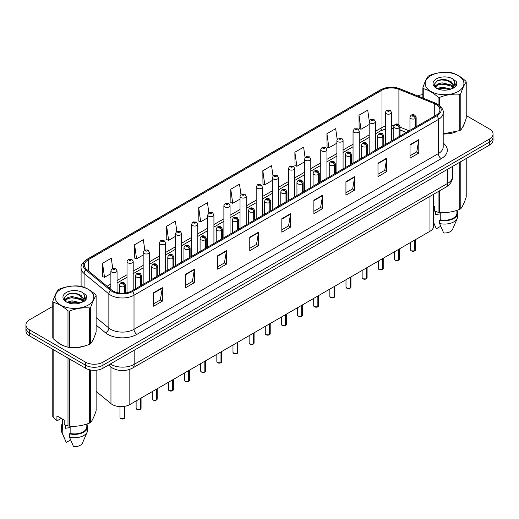<?xml version="1.0" encoding="UTF-8"?>
<svg xmlns="http://www.w3.org/2000/svg" width="519" height="519" viewBox="0 0 519 519"><rect width="100%" height="100%" fill="white"/><g stroke="black" fill="none" stroke-linecap="round" stroke-linejoin="round"><path stroke-width="0.78" d="M406.163 132.488L399.993 129.997M433.599 194.275L433.599 226.219A12.365 7.136 180 0 1 429.972 231.266L129.821 404.561A12.365 7.136 180 0 1 110.956 403.607L96.125 391.378M57.525 342.164A19.78 11.418 0 0 0 60.464 344.324A19.78 11.418 0 0 0 65.738 346.504A19.78 11.418 0 0 1 60.464 344.324A19.78 11.418 0 0 1 57.525 342.164M436.038 104.468A13.189 7.616 180 0 1 439.904 109.853A13.189 7.616 180 0 1 436.038 115.237L131.683 290.958A13.189 7.616 180 0 1 111.553 289.939L86.783 269.517A13.189 7.616 180 0 1 84.402 265.151A13.189 7.616 180 0 1 88.262 259.766L382.01 90.17A13.189 7.616 180 0 1 398.903 89.313L434.28 103.618A13.189 7.616 180 0 1 436.038 104.468M436.946 103.949A14.467 8.349 0 0 0 435.013 103.015L399.636 88.71A14.467 8.349 0 0 0 381.108 89.644L87.361 259.241A14.467 8.349 0 0 0 85.739 269.938L110.508 290.368A14.467 8.349 0 0 0 132.592 291.477L436.946 115.763A14.467 8.349 0 0 0 436.946 103.949M52.776 306.366L29.57 319.762A12.365 7.136 0 0 0 25.95 324.81L25.95 330.869A12.365 7.136 0 0 0 29.57 335.916L85.525 368.218L85.525 365.188A12.365 7.136 0 0 0 103.009 365.188L489.43 142.089A12.365 7.136 0 0 0 493.05 137.042A12.365 7.136 0 0 1 489.43 142.089L103.009 365.188A12.365 7.136 0 0 1 85.525 365.188L29.57 332.887L85.525 365.188L85.525 362.158A12.365 7.136 0 0 0 103.009 362.158L489.43 139.066A12.365 7.136 0 0 0 493.05 134.019A12.365 7.136 0 0 0 489.43 128.972L466.224 115.568M25.95 327.839A12.365 7.136 0 0 0 29.57 332.887A12.365 7.136 0 0 1 25.95 327.839M153.598 292.742L153.598 306.204L162.343 301.156L162.343 287.695L153.598 292.742M153.598 303.816L160.332 299.924L162.304 288.142A3.296 1.901 -120 0 0 162.343 287.695M160.274 299.963L162.343 301.156M185.653 274.233L185.653 287.695L194.398 282.647L194.398 269.186L185.653 274.233M185.653 285.307L192.387 281.421L194.359 269.633A3.296 1.901 -120 0 0 194.398 269.186M192.328 281.454L194.398 282.647M217.708 255.724L217.708 269.186L226.453 264.139L226.453 250.677L217.708 255.724M217.708 266.798L224.442 262.912L226.42 251.125A3.296 1.901 -120 0 0 226.453 250.677M224.383 262.945L226.453 264.139M249.769 237.222L249.769 250.677L258.507 245.63L258.507 232.175L249.769 237.222M249.769 248.29L256.503 244.404L258.475 232.622A3.296 1.901 -120 0 0 258.507 232.175M256.438 244.436L258.507 245.63M410.049 144.684L410.049 158.146L418.788 153.099L418.788 139.637L410.049 144.684M410.049 155.752L416.783 151.866L418.755 140.085A3.296 1.901 -120 0 0 418.788 139.637M416.718 151.898L418.788 153.099M377.988 163.193L377.988 176.648L386.733 171.601L386.733 158.146L377.988 163.193M377.988 174.261L384.722 170.375L386.7 158.587A3.296 1.901 -120 0 0 386.733 158.146M384.663 170.407L386.733 171.601M345.933 181.695L345.933 195.157L354.678 190.11L354.678 176.648L345.933 181.695M345.933 192.77L352.667 188.884L354.639 177.096A3.296 1.901 -120 0 0 354.678 176.648M352.609 188.916L354.678 190.11M313.878 200.204L313.878 213.666L322.623 208.619L322.623 195.157L313.878 200.204M313.878 211.278L320.612 207.392L322.584 195.605A3.296 1.901 -120 0 0 322.623 195.157M320.554 207.425L322.623 208.619M281.823 218.713L281.823 232.175L290.562 227.127L290.562 213.666L281.823 218.713M281.823 229.787L288.558 225.895L290.53 214.113A3.296 1.901 -120 0 0 290.562 213.666M288.499 225.934L290.562 227.127M443.2 133.967A19.78 11.418 0 0 0 455.825 131.962A19.78 11.418 0 0 1 443.2 133.967M462.507 127.369A19.78 11.418 0 0 0 464.226 123.743A19.78 11.418 0 0 1 462.507 127.369M71.071 347.503A19.78 11.418 0 0 0 85.726 345.635A19.78 11.418 0 0 1 71.071 347.503M92.401 341.048A19.78 11.418 0 0 0 94.127 337.421A19.78 11.418 0 0 1 92.401 341.048M422.875 94.653A12.365 7.136 0 0 0 417.574 95.892M75.274 293.378L74.937 293.572M64.388 299.658L66.095 298.672M25.95 324.81A12.365 7.136 0 0 0 29.57 329.857L85.525 362.158M176.823 231.364L175.396 221.204L166.657 226.252L166.794 239.629M144.769 249.879L143.341 239.707L134.596 244.754L134.739 258.138M112.72 268.427L111.287 258.215L102.541 263.263L102.684 276.64M273.007 175.96L271.567 165.678L262.822 170.725L262.964 184.109M305.081 157.581L303.621 147.175L294.876 152.223L295.019 165.6M337.162 139.274L335.676 128.667L326.931 133.714L327.074 147.091M369.269 121.109L367.731 110.158L358.992 115.205L359.129 128.582M208.878 212.861L207.451 202.695L198.712 207.743L198.848 221.12M240.939 194.391L239.506 184.187L230.767 189.234L230.91 202.611M230.767 189.234L232.739 203.299L240.031 199.088M232.739 203.299L230.767 202.559M262.822 170.725L264.794 184.79L272.319 180.45M264.794 184.79L262.822 184.057M294.876 152.223L296.849 166.281L304.608 161.805M296.849 166.281L294.876 165.548M326.931 133.714L328.91 147.779L336.896 143.166M328.91 147.779L326.931 147.039M358.992 115.205L360.964 129.27L369.191 124.521M360.964 129.27L358.992 128.53M198.712 207.743L200.684 221.808L207.743 217.733M200.684 221.808L198.712 221.068M166.657 226.252L168.63 240.316L175.454 236.372M168.63 240.316L166.657 239.577M134.596 244.754L136.575 258.819L143.166 255.017M136.575 258.819L134.596 258.086M102.541 263.263L104.514 277.328L110.878 273.656M104.514 277.328L102.541 276.588M85.525 368.218A12.365 7.136 0 0 0 103.009 368.218L489.43 145.119A12.365 7.136 0 0 0 493.05 140.072L493.05 134.019M414.7 250.911L411.314 250.872L410.574 249.821A2.472 1.427 0 0 0 411.301 250.833A2.472 1.427 0 0 0 414.72 250.878L414.662 250.911A2.387 1.382 180 0 1 411.359 250.865M414.72 250.774L414.869 239.986M415.33 127.2L415.33 118.514A2.063 1.239 -122.2 0 0 413.805 116.029A1.032 0.597 0 0 0 413.779 115.205A1.032 0.597 0 0 0 412.32 115.205A1.032 0.597 0 0 0 412.32 116.048A1.032 0.597 0 0 0 413.747 116.061L412.637 115.627L413.338 115.458L413.805 116.029M413.747 116.061A2.063 1.135 62.1 0 1 415.135 118.624A3.088 1.784 180 0 1 410.86 118.572A3.088 1.784 180 0 1 409.958 117.307C410.75 114.77 412.365 114.037 414.804 115.101L416.141 117.307A3.088 1.784 180 0 1 415.33 118.514M415.135 127.311L415.135 118.624M414.72 250.878L414.72 240.076M391.514 140.947L391.514 112.415A3.088 1.784 180 0 1 389.607 114.063A3.088 1.784 180 0 1 386.24 113.674A3.088 1.784 180 0 1 385.332 112.415L386.564 110.268A2.063 1.239 57.8 0 1 387.661 110.326A1.032 0.597 0 0 0 387.693 111.15A1.032 0.597 0 0 0 389.153 111.15A1.032 0.597 0 0 0 389.153 110.307A1.032 0.597 0 0 0 387.725 110.294L388.147 110.553M387.725 110.294A2.063 1.135 -117.9 0 0 386.765 110.151A2.063 1.135 -117.9 0 0 386.674 110.21M388.121 110.891L387.661 110.326M388.134 110.897L388.121 110.566M398.56 260.233L395.173 260.194L394.434 259.143A2.472 1.427 0 0 0 395.154 260.155A2.472 1.427 0 0 0 398.573 260.194L398.521 260.227A2.387 1.382 180 0 1 395.212 260.188M398.573 260.097L398.728 249.308M399.182 136.516L399.182 127.836A2.063 1.239 -122.2 0 0 397.664 125.351A1.032 0.597 0 0 0 397.632 124.528A1.032 0.597 0 0 0 396.172 124.528A1.032 0.597 0 0 0 396.172 125.364A1.032 0.597 0 0 0 397.599 125.384L396.49 124.949L397.197 124.781L397.664 125.351M397.599 125.384A2.063 1.135 62.1 0 1 398.994 127.946A3.088 1.784 180 0 1 394.719 127.888A3.088 1.784 180 0 1 393.811 126.63C394.602 124.093 396.218 123.36 398.663 124.424L399.993 126.63A3.088 1.784 180 0 1 399.182 127.836M398.994 136.627L398.994 127.946M398.573 260.194L398.573 249.399M382.412 269.556L379.026 269.51L378.286 268.466A2.472 1.427 0 0 0 379.013 269.471A2.472 1.427 0 0 0 382.432 269.517L382.373 269.549A2.387 1.382 180 0 1 379.071 269.51M382.432 269.413L382.581 258.631M383.035 145.839L383.035 137.159A2.063 1.239 -122.2 0 0 381.517 134.668A1.032 0.597 0 0 0 381.484 133.85A1.032 0.597 0 0 0 380.031 133.85A1.032 0.597 0 0 0 380.031 134.687A1.032 0.597 0 0 0 381.452 134.706L380.349 134.265L381.05 134.097L381.517 134.668M381.452 134.706A2.063 1.135 62.1 0 1 382.847 137.269A3.088 1.784 180 0 1 378.572 137.211A3.088 1.784 180 0 1 377.67 135.952C378.455 133.415 380.077 132.682 382.516 133.746L383.852 135.952A3.088 1.784 180 0 1 383.035 137.159M382.847 145.949L382.847 137.269M382.432 269.517L382.432 258.715M366.265 278.878L362.885 278.833L362.139 277.788A2.472 1.427 0 0 0 362.865 278.794A2.472 1.427 0 0 0 366.284 278.839L366.232 278.872A2.387 1.382 180 0 1 362.924 278.826M366.284 278.735L366.44 267.953M366.894 155.162L366.894 146.475A2.063 1.239 -122.2 0 0 365.376 143.99A1.032 0.597 0 0 0 365.344 143.166A1.032 0.597 0 0 0 363.884 143.166A1.032 0.597 0 0 0 363.884 144.01A1.032 0.597 0 0 0 365.311 144.029L364.202 143.588L364.909 143.419L365.376 143.99M365.311 144.029A2.063 1.135 62.1 0 1 366.699 146.585A3.088 1.784 180 0 1 362.431 146.533A3.088 1.784 180 0 1 361.522 145.268C362.314 142.738 363.929 141.998 366.375 143.069L367.705 145.268A3.088 1.784 180 0 1 366.894 146.475M366.699 155.272L366.699 146.585M366.284 278.839L366.284 268.038M350.124 288.194L346.737 288.155L345.998 287.104A2.472 1.427 0 0 0 346.724 288.116A2.472 1.427 0 0 0 350.143 288.162L350.085 288.194A2.387 1.382 180 0 1 346.783 288.149M350.143 288.058L350.293 277.269M350.747 164.484L350.747 155.797A2.063 1.239 -122.2 0 0 349.229 153.313A1.032 0.597 0 0 0 349.196 152.489A1.032 0.597 0 0 0 347.743 152.489A1.032 0.597 0 0 0 347.743 153.332A1.032 0.597 0 0 0 349.164 153.352L348.061 152.91L348.762 152.742L349.229 153.313M349.164 153.352A2.063 1.135 62.1 0 1 350.559 155.908A3.088 1.784 180 0 1 346.283 155.856A3.088 1.784 180 0 1 345.382 154.591C346.167 152.054 347.788 151.321 350.228 152.385L351.558 154.591A3.088 1.784 180 0 1 350.747 155.797M350.559 164.594L350.559 155.908M350.143 288.162L350.143 277.36M375.367 150.27L375.367 121.731A3.088 1.784 180 0 1 373.459 123.379A3.088 1.784 180 0 1 370.092 122.997A3.088 1.784 180 0 1 369.191 121.731L370.423 119.591A2.063 1.239 57.8 0 1 371.52 119.649A1.032 0.597 0 0 0 371.552 120.473A1.032 0.597 0 0 0 373.005 120.473A1.032 0.597 0 0 0 373.005 119.63A1.032 0.597 0 0 0 371.585 119.61L372 119.876M371.585 119.61A2.063 1.135 -117.9 0 0 370.618 119.474A2.063 1.135 -117.9 0 0 370.527 119.532M371.974 120.213L371.52 119.649M371.987 120.22L371.974 119.889M359.226 159.586L359.226 131.054A3.088 1.784 180 0 1 357.319 132.702A3.088 1.784 180 0 1 353.952 132.319A3.088 1.784 180 0 1 353.043 131.054L354.276 128.907A2.063 1.239 57.8 0 1 355.372 128.972A1.032 0.597 0 0 0 355.405 129.795A1.032 0.597 0 0 0 356.864 129.795A1.032 0.597 0 0 0 356.864 128.952A1.032 0.597 0 0 0 355.437 128.933L356.547 129.374L355.846 129.542L355.372 128.972M355.859 129.549L355.859 129.199M355.437 128.933A2.063 1.135 -117.9 0 0 354.477 128.796A2.063 1.135 -117.9 0 0 354.386 128.855M343.078 168.909L343.078 140.377A3.088 1.784 180 0 1 341.171 142.024A3.088 1.784 180 0 1 337.804 141.635A3.088 1.784 180 0 1 336.896 140.377L338.129 138.229A2.063 1.239 57.8 0 1 339.231 138.294A1.032 0.597 0 0 0 339.264 139.111A1.032 0.597 0 0 0 340.717 139.111A1.032 0.597 0 0 0 340.717 138.275A1.032 0.597 0 0 0 339.296 138.255L340.399 138.69L339.698 138.858L339.231 138.294M339.711 138.871L339.711 138.515M339.296 138.255A2.063 1.135 -117.9 0 0 338.33 138.112A2.063 1.135 -117.9 0 0 338.239 138.171M339.698 138.858L339.686 138.534M430.854 75.631A19.372 11.184 -0 0 0 430.854 91.448A19.372 11.184 -0 0 0 458.245 91.448A19.372 11.184 -0 0 0 458.245 75.631A19.372 11.184 -0 0 0 430.854 75.631M443.2 133.876L459.763 130.593A22.252 12.852 -0 0 0 460.288 130.301A22.252 12.852 -0 0 0 460.794 129.997C462.598 127.745 464.408 123.846 466.224 118.3L466.224 81.983A22.252 12.852 -0 0 0 465.848 81.172C460.891 76.676 455.942 73.821 451.011 72.608A22.252 12.852 -0 0 0 449.603 72.388C442.817 71.81 436.064 72.855 429.336 75.521A22.252 12.852 -0 0 0 428.811 75.813A22.252 12.852 -0 0 0 428.305 76.118C426.488 78.408 424.678 82.307 422.875 87.815A22.252 12.852 -0 0 0 423.251 88.632L423.251 98.188M438.088 104.481L438.088 97.196C433.131 92.706 428.188 89.852 423.251 88.632M438.088 97.196A22.252 12.852 -0 0 0 439.496 97.416L439.496 105.5M459.763 130.593L459.763 94.276C453.035 93.692 446.282 94.737 439.496 97.416M459.763 94.276A22.252 12.852 -0 0 0 460.288 93.984A22.252 12.852 -0 0 0 460.794 93.686L460.794 129.997M450.959 89.08L442.11 87.121L437.089 88.606M449.726 89.482L442.11 88.191L438.218 89.093M453.379 87.211L451.212 84.967L442.11 82.845L437.887 83.903L435.447 85.985L435.13 87.114M453.035 87.743L451.212 86.037L442.11 83.916L437.887 84.967L435.324 87.322M452.205 88.665L453.651 86.66L453.969 85.252L446.904 79.984C443.382 79.264 440.248 79.517 437.498 80.73L434.182 84.344L436.408 88.217A11.515 6.65 -0 0 0 450.803 89.125L455.293 86.945L456.804 83.54L456.285 81.509L452.516 78.739A11.515 6.65 -0 0 0 436.408 78.843A11.515 6.65 -0 0 0 436.408 88.243M453.476 88.107L453.969 86.096M453.943 85.674L451.212 81.762L447.151 80.03M452.516 78.739C454.91 81.178 455.293 83.819 453.651 86.654M422.875 98.039L422.875 87.815M466.224 81.983C464.421 84.24 462.611 88.139 460.794 93.686M448.883 89.125L441.377 88.483L438.393 89.021M454.365 87.607L453.833 87.186M453.515 86.952L452.983 86.602M448.883 84.85L441.377 84.208L438.393 84.753M435.506 85.875L434.63 86.42M456.233 85.674L454.657 83.598M448.909 80.581L441.377 79.932L437.361 80.795M456.804 83.643L456.285 81.509M454.702 87.38L453.93 86.718M453.697 86.55L451.854 85.447M436.232 84.98L434.429 86.031M456.363 85.421L454.65 83.059M60.755 289.31A19.372 11.184 -0 0 0 60.755 305.127A19.372 11.184 -0 0 0 88.146 305.127A19.372 11.184 -0 0 0 88.146 289.31A19.372 11.184 -0 0 0 60.755 289.31M58.712 289.492A22.252 12.852 -0 0 0 58.206 289.797C56.389 292.08 54.579 295.979 52.776 301.494A22.252 12.852 -0 0 0 53.152 302.305L53.152 338.622C58.089 343.098 63.033 345.952 67.989 347.185A22.252 12.852 -0 0 0 69.397 347.406C76.124 347.99 82.878 346.945 89.664 344.272A22.252 12.852 -0 0 0 90.189 343.974A22.252 12.852 -0 0 0 90.695 343.675C92.499 341.418 94.309 337.519 96.125 331.972L96.125 295.661A22.252 12.852 -0 0 0 95.749 294.844C90.786 290.355 85.843 287.5 80.912 286.28A22.252 12.852 -0 0 0 79.504 286.066C72.718 285.482 65.965 286.527 59.237 289.2A22.252 12.852 -0 0 0 58.712 289.492M67.989 347.185L67.989 310.875C63.033 306.379 58.089 303.524 53.152 302.305M67.989 310.875A22.252 12.852 -0 0 0 69.397 311.089L69.397 347.406M89.664 344.272L89.664 307.955C82.936 307.365 76.183 308.409 69.397 311.089M89.664 307.955A22.252 12.852 -0 0 0 90.189 307.663A22.252 12.852 -0 0 0 90.695 307.358L90.695 343.675M52.776 301.494L52.776 337.811A22.252 12.852 -0 0 0 53.152 338.622M80.86 302.752L72.011 300.799L66.99 302.279M79.628 303.154L72.011 301.863L68.119 302.772M83.28 300.884L81.113 298.646L72.011 296.524L67.788 297.575L65.349 299.658L65.031 300.793M82.936 301.416L81.113 299.71L72.011 297.595L67.788 298.646L65.225 301.001M82.106 302.343L83.553 300.339L83.87 298.925L76.806 293.657C73.283 292.943 70.143 293.19 67.399 294.403L64.084 298.023L66.309 301.896M83.371 301.779L83.87 299.774M83.844 299.346L81.113 295.441L77.052 293.709M66.309 292.515A11.515 6.65 -0 0 0 66.309 301.915A11.515 6.65 -0 0 0 80.705 302.798L85.194 300.624L86.705 297.218L86.186 295.188L82.411 292.418A11.515 6.65 -0 0 0 66.309 292.515M82.411 292.418C84.811 294.85 85.194 297.491 83.553 300.332M96.125 295.661C94.322 297.912 92.512 301.811 90.695 307.358M78.778 302.798L71.278 302.155L68.294 302.7M84.26 301.279L83.734 300.858M83.416 300.631L82.884 300.28M78.778 298.522L71.278 297.88L68.294 298.425M65.407 299.554L64.525 300.099M86.135 299.346L84.552 297.27M78.81 294.26L71.278 293.611L67.262 294.468M86.705 297.322L86.186 295.188M84.603 301.059L83.831 300.397M83.598 300.222L81.755 299.119M86.264 299.093L84.552 296.738M435.889 211.59A9.316 5.378 0 0 0 435.422 212.505M435.422 211.421L435.422 214.639L440.248 213.854M433.599 205.972L434.312 206.387L434.312 210.999L438.088 212.252A22.252 12.852 0 0 0 439.496 212.472C446.223 213.056 452.977 212.012 459.763 209.332A22.252 12.852 0 0 0 460.794 208.742C462.598 206.484 464.408 202.585 466.224 197.038L466.224 158.516M440.248 212.524L440.248 219.784A12.365 7.136 0 0 0 456.915 213.095L456.915 210.357M440.248 219.784L439.606 220.153A13.189 7.616 0 0 0 457.739 213.095A13.189 7.616 0 0 0 456.915 210.442M439.606 220.153L439.606 223.52A13.189 7.616 0 0 0 457.343 218.304A13.189 7.616 0 0 0 457.739 216.462L457.739 213.095M439.606 223.52L443.641 232.966A8.246 4.762 0 0 0 452.549 229.392L457.343 218.304M459.763 209.332L459.763 162.246M460.794 161.656L460.794 208.742M439.496 190.869L439.496 212.472M438.088 212.252L438.088 191.68M440.709 226.252L436.356 228.762L433.599 222.476M65.79 425.262A9.316 5.378 0 0 0 65.316 426.183M65.316 425.1L65.316 428.311L70.143 427.526M61.3 418.379L57.603 420.513L56.928 420.468L56.928 415.855L64.213 420.059L64.213 424.672L67.989 425.93A22.252 12.852 0 0 0 69.397 426.144C76.124 426.735 82.878 425.69 89.664 423.011A22.252 12.852 0 0 0 90.695 422.414C92.499 420.163 94.309 416.257 96.125 410.717L96.125 370.229M70.143 426.196L70.143 433.462A12.365 7.136 0 0 0 86.816 426.767L86.816 424.029M70.143 433.462L69.507 433.832A13.189 7.616 0 0 0 87.64 426.767A13.189 7.616 0 0 0 86.816 424.12M69.507 433.832L69.507 437.193A13.189 7.616 0 0 0 87.244 431.983A13.189 7.616 0 0 0 87.64 430.134L87.64 426.767M69.507 437.193L73.542 446.645A8.246 4.762 0 0 0 82.443 443.064L87.244 431.983M89.664 423.011L89.664 369.794M90.695 370.002L90.695 422.414M69.397 358.908L69.397 426.144M67.989 425.93L67.989 358.097M53.152 349.527L53.152 417.36L56.928 420.468M53.152 417.36A22.252 12.852 0 0 1 52.776 416.549L52.776 349.313M62.085 418.833L62.085 426.767A12.365 7.136 0 0 0 62.857 429.252L62.857 419.281M62.085 424.12A13.189 7.616 0 0 0 61.261 426.767A13.189 7.616 0 0 0 62.222 429.622L62.857 429.252M61.261 426.767L61.261 430.134A13.189 7.616 0 0 0 61.657 431.983A13.189 7.616 0 0 0 62.222 432.989L62.222 429.622M70.603 439.924L66.257 442.435L62.222 432.989M333.976 297.517L330.597 297.478L329.85 296.427A2.472 1.427 0 0 0 330.577 297.439A2.472 1.427 0 0 0 333.996 297.478L333.938 297.51A2.387 1.382 180 0 1 330.635 297.471M333.996 297.381L334.152 286.592M334.606 173.8L334.606 165.12A2.063 1.239 -122.2 0 0 333.088 162.635A1.032 0.597 0 0 0 333.055 161.811A1.032 0.597 0 0 0 331.596 161.811A1.032 0.597 0 0 0 331.596 162.655A1.032 0.597 0 0 0 333.023 162.668L331.913 162.233L332.614 162.064L333.088 162.635M333.023 162.668A2.063 1.135 62.1 0 1 334.411 165.23A3.088 1.784 180 0 1 330.142 165.178A3.088 1.784 180 0 1 329.234 163.913C330.026 161.377 331.641 160.643 334.087 161.707L335.417 163.913A3.088 1.784 180 0 1 334.606 165.12M334.411 173.91L334.411 165.23M333.996 297.478L333.996 286.683M317.836 306.839L314.449 306.794L313.71 305.749A2.472 1.427 0 0 0 314.43 306.761A2.472 1.427 0 0 0 317.849 306.8L317.797 306.833A2.387 1.382 180 0 1 314.488 306.794M317.849 306.703L318.004 295.914M318.458 183.123L318.458 174.442A2.063 1.239 -122.2 0 0 316.94 171.951A1.032 0.597 0 0 0 316.908 171.134A1.032 0.597 0 0 0 315.455 171.134A1.032 0.597 0 0 0 315.455 171.971A1.032 0.597 0 0 0 316.875 171.99L315.766 171.549L316.473 171.38L316.94 171.951M316.875 171.99A2.063 1.135 62.1 0 1 318.27 174.553A3.088 1.784 180 0 1 313.995 174.494A3.088 1.784 180 0 1 313.087 173.236C313.878 170.699 315.494 169.966 317.939 171.03L319.269 173.236A3.088 1.784 180 0 1 318.458 174.442M318.27 183.233L318.27 174.553M317.849 306.8L317.849 295.999M301.688 316.162L298.302 316.116L297.562 315.072A2.472 1.427 0 0 0 298.289 316.077A2.472 1.427 0 0 0 301.708 316.123L301.649 316.155A2.387 1.382 180 0 1 298.347 316.11M301.708 316.019L301.857 305.237M302.317 192.445L302.317 183.758A2.063 1.239 -122.2 0 0 300.793 181.274A1.032 0.597 0 0 0 300.767 180.45A1.032 0.597 0 0 0 299.307 180.45A1.032 0.597 0 0 0 299.307 181.293A1.032 0.597 0 0 0 300.735 181.313L299.625 180.872L300.326 180.703L300.793 181.274M300.735 181.313A2.063 1.135 62.1 0 1 302.123 183.869A3.088 1.784 180 0 1 297.848 183.817A3.088 1.784 180 0 1 296.946 182.558C297.737 180.022 299.353 179.282 301.792 180.353L303.128 182.558A3.088 1.784 180 0 1 302.317 183.758M302.123 192.555L302.123 183.869M301.708 316.123L301.708 305.321M326.938 178.231L326.938 149.699A3.088 1.784 180 0 1 325.03 151.347A3.088 1.784 180 0 1 321.657 150.958A3.088 1.784 180 0 1 320.755 149.699L321.988 147.552A2.063 1.239 57.8 0 1 323.084 147.61A1.032 0.597 0 0 0 323.116 148.434A1.032 0.597 0 0 0 324.576 148.434A1.032 0.597 0 0 0 324.576 147.591A1.032 0.597 0 0 0 323.149 147.578L323.564 147.837M323.149 147.578A2.063 1.135 -117.9 0 0 322.182 147.435A2.063 1.135 -117.9 0 0 322.091 147.493M323.538 148.175L323.084 147.61M323.551 148.181L323.538 147.85M310.79 187.554L310.79 159.015A3.088 1.784 180 0 1 308.883 160.663A3.088 1.784 180 0 1 305.516 160.28A3.088 1.784 180 0 1 304.608 159.015L305.84 156.874A2.063 1.239 57.8 0 1 306.943 156.933A1.032 0.597 0 0 0 306.969 157.757A1.032 0.597 0 0 0 308.429 157.757A1.032 0.597 0 0 0 308.429 156.913A1.032 0.597 0 0 0 307.001 156.894L308.111 157.335L307.41 157.504L306.943 156.933M307.001 156.894A2.063 1.135 -117.9 0 0 306.041 156.757A2.063 1.135 -117.9 0 0 305.951 156.816M294.649 196.87L294.649 168.338A3.088 1.784 180 0 1 292.742 169.985A3.088 1.784 180 0 1 289.368 169.603A3.088 1.784 180 0 1 288.467 168.338L289.699 166.19A2.063 1.239 57.8 0 1 290.796 166.255A1.032 0.597 0 0 0 290.828 167.079A1.032 0.597 0 0 0 292.281 167.079A1.032 0.597 0 0 0 292.281 166.236A1.032 0.597 0 0 0 290.861 166.216L291.97 166.657L291.263 166.826L290.796 166.255M291.276 166.833L291.276 166.482M290.861 166.216A2.063 1.135 -117.9 0 0 289.894 166.08A2.063 1.135 -117.9 0 0 289.803 166.138M291.263 166.826L291.25 166.495M285.547 325.478L282.161 325.439L281.421 324.388A2.472 1.427 0 0 0 282.141 325.4A2.472 1.427 0 0 0 285.56 325.445L285.508 325.478A2.387 1.382 180 0 1 282.2 325.432M285.56 325.342L285.716 314.553M286.17 201.768L286.17 193.081A2.063 1.239 -122.2 0 0 284.652 190.596A1.032 0.597 0 0 0 284.62 189.772A1.032 0.597 0 0 0 283.16 189.772A1.032 0.597 0 0 0 283.16 190.616A1.032 0.597 0 0 0 284.587 190.635L283.478 190.194L284.185 190.025L284.652 190.596M284.587 190.635A2.063 1.135 62.1 0 1 285.982 193.191A3.088 1.784 180 0 1 281.707 193.139A3.088 1.784 180 0 1 280.798 191.874C281.59 189.338 283.205 188.605 285.651 189.669L286.981 191.874A3.088 1.784 180 0 1 286.17 193.081M285.982 201.878L285.982 193.191M285.56 325.445L285.56 314.644M269.4 334.8L266.013 334.761L265.274 333.711A2.472 1.427 0 0 0 266 334.723A2.472 1.427 0 0 0 269.419 334.761L269.361 334.794A2.387 1.382 180 0 1 266.059 334.755M269.419 334.664L269.569 323.875M270.029 211.084L270.029 202.404A2.063 1.239 -122.2 0 0 268.505 199.919A1.032 0.597 0 0 0 268.479 199.095A1.032 0.597 0 0 0 267.019 199.095A1.032 0.597 0 0 0 267.019 199.938A1.032 0.597 0 0 0 268.446 199.951L267.337 199.517L268.038 199.348L268.505 199.919M268.446 199.951A2.063 1.135 62.1 0 1 269.835 202.514A3.088 1.784 180 0 1 265.559 202.462A3.088 1.784 180 0 1 264.658 201.197C265.449 198.66 267.064 197.927 269.504 198.991L270.84 201.197A3.088 1.784 180 0 1 270.029 202.404M269.835 211.194L269.835 202.514M269.419 334.761L269.419 323.966M253.259 344.123L249.873 344.078L249.133 343.033A2.472 1.427 0 0 0 249.853 344.045A2.472 1.427 0 0 0 253.272 344.084L253.22 344.116A2.387 1.382 180 0 1 249.911 344.078M253.272 343.987L253.428 333.198M253.882 220.406L253.882 211.726A2.063 1.239 -122.2 0 0 252.364 209.235A1.032 0.597 0 0 0 252.331 208.417A1.032 0.597 0 0 0 250.872 208.417A1.032 0.597 0 0 0 250.872 209.254A1.032 0.597 0 0 0 252.299 209.274L251.19 208.833L251.897 208.67L252.364 209.235M252.299 209.274A2.063 1.135 62.1 0 1 253.694 211.836A3.088 1.784 180 0 1 249.418 211.778A3.088 1.784 180 0 1 248.51 210.519C249.302 207.983 250.917 207.25 253.363 208.314L254.693 210.519A3.088 1.784 180 0 1 253.882 211.726M253.694 220.517L253.694 211.836M253.272 344.084L253.272 333.282M237.112 353.445L233.725 353.4L232.986 352.356A2.472 1.427 0 0 0 233.712 353.361A2.472 1.427 0 0 0 237.131 353.407L237.073 353.439A2.387 1.382 180 0 1 233.771 353.394M237.131 353.303L237.28 342.521M237.734 229.729L237.734 221.042A2.063 1.239 -122.2 0 0 236.216 218.557A1.032 0.597 0 0 0 236.184 217.733A1.032 0.597 0 0 0 234.731 217.733A1.032 0.597 0 0 0 234.731 218.577A1.032 0.597 0 0 0 236.151 218.596L235.049 218.155L235.749 217.986L236.216 218.557M236.151 218.596A2.063 1.135 62.1 0 1 237.546 221.152A3.088 1.784 180 0 1 233.271 221.1A3.088 1.784 180 0 1 232.369 219.842C233.154 217.305 234.776 216.566 237.215 217.636L238.552 219.842A3.088 1.784 180 0 1 237.734 221.042M237.546 229.839L237.546 221.152M237.131 353.407L237.131 342.605M220.964 362.768L217.584 362.723L216.838 361.672A2.472 1.427 0 0 0 217.565 362.684A2.472 1.427 0 0 0 220.984 362.729L220.925 362.762A2.387 1.382 180 0 1 217.623 362.716M220.984 362.625L221.139 351.837M221.594 239.051L221.594 230.365A2.063 1.239 -122.2 0 0 220.075 227.88A1.032 0.597 0 0 0 220.043 227.056A1.032 0.597 0 0 0 218.583 227.056A1.032 0.597 0 0 0 218.583 227.899A1.032 0.597 0 0 0 220.011 227.919L218.901 227.478L219.602 227.309L220.075 227.88M220.011 227.919A2.063 1.135 62.1 0 1 221.399 230.475A3.088 1.784 180 0 1 217.13 230.423A3.088 1.784 180 0 1 216.222 229.158C217.013 226.621 218.629 225.888 221.075 226.952L222.404 229.158A3.088 1.784 180 0 1 221.594 230.365M221.399 239.162L221.399 230.475M220.984 362.729L220.984 351.927M278.502 206.192L278.502 177.66A3.088 1.784 180 0 1 276.595 179.308A3.088 1.784 180 0 1 273.228 178.919A3.088 1.784 180 0 1 272.319 177.66L273.552 175.513A2.063 1.239 57.8 0 1 274.655 175.578A1.032 0.597 0 0 0 274.681 176.395A1.032 0.597 0 0 0 276.14 176.395A1.032 0.597 0 0 0 276.14 175.558A1.032 0.597 0 0 0 274.713 175.539L275.823 175.98L275.122 176.142L274.655 175.578M275.135 176.155L275.135 175.798M274.713 175.539A2.063 1.135 -117.9 0 0 273.753 175.396A2.063 1.135 -117.9 0 0 273.662 175.461M262.361 215.515L262.361 186.983A3.088 1.784 180 0 1 260.447 188.631A3.088 1.784 180 0 1 257.08 188.241A3.088 1.784 180 0 1 256.178 186.983L257.411 184.835A2.063 1.239 57.8 0 1 258.507 184.894A1.032 0.597 0 0 0 258.54 185.718A1.032 0.597 0 0 0 259.993 185.718A1.032 0.597 0 0 0 259.993 184.874A1.032 0.597 0 0 0 258.572 184.861L258.987 185.121M258.572 184.861A2.063 1.135 -117.9 0 0 257.606 184.719A2.063 1.135 -117.9 0 0 257.515 184.777M258.962 185.458L258.507 184.894M258.975 185.465L258.962 185.134M246.214 224.837L246.214 196.299A3.088 1.784 180 0 1 244.306 197.947A3.088 1.784 180 0 1 240.939 197.564A3.088 1.784 180 0 1 240.031 196.299L241.264 194.158A2.063 1.239 57.8 0 1 242.36 194.216A1.032 0.597 0 0 0 242.392 195.04A1.032 0.597 0 0 0 243.852 195.04A1.032 0.597 0 0 0 243.852 194.197A1.032 0.597 0 0 0 242.425 194.177L243.534 194.619L242.834 194.787L242.36 194.216M242.847 194.794L242.847 194.443M242.425 194.177A2.063 1.135 -117.9 0 0 241.465 194.041A2.063 1.135 -117.9 0 0 241.374 194.1M242.834 194.787L242.821 194.456M230.066 234.153L230.066 205.621A3.088 1.784 180 0 1 228.159 207.269A3.088 1.784 180 0 1 224.792 206.886A3.088 1.784 180 0 1 223.884 205.621L225.123 203.474A2.063 1.239 57.8 0 1 226.219 203.539A1.032 0.597 0 0 0 226.252 204.363A1.032 0.597 0 0 0 227.705 204.363A1.032 0.597 0 0 0 227.705 203.519A1.032 0.597 0 0 0 226.284 203.5L227.387 203.941L226.686 204.11L226.219 203.539M226.699 204.116L226.699 203.766M226.284 203.5A2.063 1.135 -117.9 0 0 225.317 203.364A2.063 1.135 -117.9 0 0 225.227 203.422M226.686 204.11L226.673 203.779M213.925 243.476L213.925 214.944A3.088 1.784 180 0 1 212.018 216.592A3.088 1.784 180 0 1 208.644 216.202A3.088 1.784 180 0 1 207.743 214.944L208.975 212.796A2.063 1.239 57.8 0 1 210.072 212.861A1.032 0.597 0 0 0 210.104 213.679A1.032 0.597 0 0 0 211.564 213.679A1.032 0.597 0 0 0 211.564 212.842A1.032 0.597 0 0 0 210.137 212.822L210.552 213.082M210.137 212.822A2.063 1.135 -117.9 0 0 209.176 212.686A2.063 1.135 -117.9 0 0 209.086 212.745M210.532 213.419L210.072 212.861M210.539 213.426L210.532 213.101M204.823 372.084L201.437 372.045L200.697 370.994A2.472 1.427 0 0 0 201.417 372.006A2.472 1.427 0 0 0 204.836 372.045L204.784 372.078A2.387 1.382 180 0 1 201.476 372.039M204.836 371.948L204.992 361.159M205.446 248.367L205.446 239.687A2.063 1.239 -122.2 0 0 203.928 237.202A1.032 0.597 0 0 0 203.896 236.379A1.032 0.597 0 0 0 202.442 236.379A1.032 0.597 0 0 0 202.442 237.222A1.032 0.597 0 0 0 203.863 237.235L202.754 236.8L203.461 236.632L203.928 237.202M203.863 237.235A2.063 1.135 62.1 0 1 205.258 239.797A3.088 1.784 180 0 1 200.983 239.746A3.088 1.784 180 0 1 200.081 238.481C200.866 235.944 202.481 235.211 204.927 236.275L206.257 238.481A3.088 1.784 180 0 1 205.446 239.687M205.258 248.478L205.258 239.797M204.836 372.045L204.836 361.25M188.676 381.407L185.296 381.361L184.55 380.317A2.472 1.427 0 0 0 185.277 381.329A2.472 1.427 0 0 0 188.695 381.368L188.637 381.4A2.387 1.382 180 0 1 185.335 381.361M188.695 381.27L188.845 370.482M189.305 257.69L189.305 249.01A2.063 1.239 -122.2 0 0 187.787 246.519A1.032 0.597 0 0 0 187.755 245.701A1.032 0.597 0 0 0 186.295 245.701A1.032 0.597 0 0 0 186.295 246.538A1.032 0.597 0 0 0 187.722 246.557L186.613 246.116L187.314 245.954L187.787 246.519M187.722 246.557A2.063 1.135 62.1 0 1 189.111 249.12A3.088 1.784 180 0 1 184.842 249.062A3.088 1.784 180 0 1 183.934 247.803C184.725 245.266 186.34 244.533 188.786 245.597L190.116 247.803A3.088 1.784 180 0 1 189.305 249.01M189.111 257.8L189.111 249.12M188.695 381.368L188.695 370.566M172.535 390.729L169.149 390.684L168.409 389.639A2.472 1.427 0 0 0 169.129 390.645A2.472 1.427 0 0 0 172.548 390.69L172.496 390.723A2.387 1.382 180 0 1 169.188 390.684M172.548 390.586L172.704 379.804M173.158 267.013L173.158 258.326A2.063 1.239 -122.2 0 0 171.64 255.841A1.032 0.597 0 0 0 171.607 255.017A1.032 0.597 0 0 0 170.154 255.017A1.032 0.597 0 0 0 170.154 255.861A1.032 0.597 0 0 0 171.575 255.88L170.466 255.439L171.173 255.27L171.64 255.841M171.575 255.88A2.063 1.135 62.1 0 1 172.97 258.436A3.088 1.784 180 0 1 168.694 258.384A3.088 1.784 180 0 1 167.786 257.126C168.578 254.589 170.193 253.849 172.639 254.92L173.969 257.126A3.088 1.784 180 0 1 173.158 258.326M172.97 267.123L172.97 258.436M172.548 390.69L172.548 379.889M156.388 400.052L153.001 400.006L152.262 398.955A2.472 1.427 0 0 0 152.988 399.967A2.472 1.427 0 0 0 156.407 400.013L156.349 400.045A2.387 1.382 180 0 1 153.047 400M156.407 399.909L156.556 389.12M157.017 276.335L157.017 267.648A2.063 1.239 -122.2 0 0 155.492 265.164A1.032 0.597 0 0 0 155.466 264.34A1.032 0.597 0 0 0 154.007 264.34A1.032 0.597 0 0 0 154.007 265.183A1.032 0.597 0 0 0 155.434 265.203L154.325 264.761L155.025 264.593L155.492 265.164M155.434 265.203A2.063 1.135 62.1 0 1 156.822 267.759A3.088 1.784 180 0 1 152.547 267.707A3.088 1.784 180 0 1 151.645 266.442C152.437 263.905 154.052 263.172 156.491 264.236L157.828 266.442A3.088 1.784 180 0 1 157.017 267.648M156.822 276.445L156.822 267.759M156.407 400.013L156.407 389.211M140.247 409.368L136.86 409.329L136.121 408.278A2.472 1.427 0 0 0 136.841 409.29A2.472 1.427 0 0 0 140.26 409.329L140.208 409.361A2.387 1.382 180 0 1 136.899 409.322M140.26 409.231L140.415 398.443M140.87 285.658L140.87 276.971A2.063 1.239 -122.2 0 0 139.352 274.486A1.032 0.597 0 0 0 139.319 273.662A1.032 0.597 0 0 0 137.859 273.662A1.032 0.597 0 0 0 137.859 274.506A1.032 0.597 0 0 0 139.287 274.519L138.177 274.084L138.884 273.915L139.352 274.486M139.287 274.519A2.063 1.135 62.1 0 1 140.681 277.081A3.088 1.784 180 0 1 136.406 277.029A3.088 1.784 180 0 1 135.498 275.764C136.289 273.228 137.905 272.494 140.351 273.558L141.681 275.764A3.088 1.784 180 0 1 140.87 276.971M140.681 285.761L140.681 277.081M140.26 409.329L140.26 398.534M124.099 418.69L120.713 418.645L119.973 417.6A2.472 1.427 0 0 0 120.7 418.612A2.472 1.427 0 0 0 124.119 418.651L124.06 418.684A2.387 1.382 180 0 1 120.758 418.645M124.119 418.554L124.268 406.409M124.722 293.066L124.722 286.293A2.063 1.239 -122.2 0 0 123.204 283.802A1.032 0.597 0 0 0 123.172 282.985A1.032 0.597 0 0 0 121.718 282.985A1.032 0.597 0 0 0 121.718 283.822A1.032 0.597 0 0 0 123.139 283.841L122.036 283.406L122.737 283.238L123.204 283.802M123.139 283.841A2.063 1.135 62.1 0 1 124.534 286.404A3.088 1.784 180 0 1 120.259 286.345A3.088 1.784 180 0 1 119.357 285.087C120.142 282.55 121.764 281.817 124.203 282.881L125.54 285.087A3.088 1.784 180 0 1 124.722 286.293M124.534 293.086L124.534 286.404M124.119 418.651L124.119 406.429M197.778 252.798L197.778 224.266A3.088 1.784 180 0 1 195.871 225.914A3.088 1.784 180 0 1 192.504 225.525A3.088 1.784 180 0 1 191.595 224.266L192.828 222.119A2.063 1.239 57.8 0 1 193.931 222.177A1.032 0.597 0 0 0 193.963 223.001A1.032 0.597 0 0 0 195.416 223.001A1.032 0.597 0 0 0 195.416 222.158A1.032 0.597 0 0 0 193.996 222.145L194.411 222.404M193.996 222.145A2.063 1.135 -117.9 0 0 193.029 222.002A2.063 1.135 -117.9 0 0 192.938 222.061M194.385 222.424L193.931 222.177M181.637 262.121L181.637 233.582A3.088 1.784 180 0 1 179.73 235.237A3.088 1.784 180 0 1 176.356 234.848A3.088 1.784 180 0 1 175.454 233.582L176.687 231.442A2.063 1.239 57.8 0 1 177.783 231.5A1.032 0.597 0 0 0 177.816 232.324A1.032 0.597 0 0 0 179.276 232.324A1.032 0.597 0 0 0 179.276 231.48A1.032 0.597 0 0 0 177.848 231.461L178.958 231.902L178.251 232.071L177.783 231.5M178.264 232.077L178.264 231.727M177.848 231.461A2.063 1.135 -117.9 0 0 176.882 231.325A2.063 1.135 -117.9 0 0 176.791 231.383M178.251 232.071L178.238 231.74M165.49 271.437L165.49 242.905A3.088 1.784 180 0 1 163.582 244.553A3.088 1.784 180 0 1 160.215 244.17A3.088 1.784 180 0 1 159.307 242.905L160.54 240.758A2.063 1.239 57.8 0 1 161.643 240.822A1.032 0.597 0 0 0 161.668 241.646A1.032 0.597 0 0 0 163.128 241.646A1.032 0.597 0 0 0 163.128 240.803A1.032 0.597 0 0 0 161.701 240.784L162.123 241.05M161.701 240.784A2.063 1.135 -117.9 0 0 160.741 240.647A2.063 1.135 -117.9 0 0 160.65 240.706M162.097 241.387L161.643 240.822M162.11 241.393L162.097 241.063M149.349 280.76L149.349 252.228A3.088 1.784 180 0 1 147.435 253.875A3.088 1.784 180 0 1 144.068 253.486A3.088 1.784 180 0 1 143.166 252.228L144.399 250.08A2.063 1.239 57.8 0 1 145.495 250.145A1.032 0.597 0 0 0 145.528 250.962A1.032 0.597 0 0 0 146.981 250.962A1.032 0.597 0 0 0 146.981 250.126A1.032 0.597 0 0 0 145.56 250.106L145.975 250.372M145.56 250.106A2.063 1.135 -117.9 0 0 144.593 249.97A2.063 1.135 -117.9 0 0 144.503 250.028M145.949 250.703L145.495 250.145M145.962 250.716L145.949 250.385M133.201 290.082L133.201 261.55A3.088 1.784 180 0 1 131.294 263.198A3.088 1.784 180 0 1 127.927 262.809A3.088 1.784 180 0 1 127.019 261.55L128.251 259.403A2.063 1.239 57.8 0 1 129.348 259.461A1.032 0.597 0 0 0 129.38 260.285A1.032 0.597 0 0 0 130.84 260.285A1.032 0.597 0 0 0 130.84 259.442A1.032 0.597 0 0 0 129.413 259.429L130.522 259.863L129.821 260.032L129.348 259.461M129.834 260.038L129.834 259.688M129.413 259.429A2.063 1.135 -117.9 0 0 128.453 259.286A2.063 1.135 -117.9 0 0 128.362 259.344M129.821 260.032L129.808 259.708M117.054 292.547L117.054 270.866A3.088 1.784 180 0 1 115.147 272.52A3.088 1.784 180 0 1 111.78 272.131A3.088 1.784 180 0 1 110.878 270.866L112.11 268.725A2.063 1.239 57.8 0 1 113.207 268.784A1.032 0.597 0 0 0 113.239 269.608A1.032 0.597 0 0 0 114.693 269.608A1.032 0.597 0 0 0 114.693 268.764A1.032 0.597 0 0 0 113.272 268.745L114.381 269.186L113.674 269.355L113.207 268.784M113.687 269.361L113.687 269.011M113.272 268.745A2.063 1.135 -117.9 0 0 112.305 268.608A2.063 1.135 -117.9 0 0 112.214 268.667M113.674 269.355L113.661 269.024M429.972 196.364L429.972 231.266M110.956 367.037L110.956 403.607M129.821 369.359L129.821 404.561M443.2 143.095A20.604 11.898 180 0 1 441.286 158.645L136.932 334.366A4.12 2.381 60 0 1 134.012 329.318L438.373 153.598A16.485 9.517 0 0 0 443.2 146.871L443.2 112.746A16.485 9.517 180 0 1 438.373 119.48A4.12 2.381 -120 0 0 436.946 115.763M136.932 334.366A20.604 11.898 180 0 1 107.79 334.366A20.604 11.898 180 0 1 105.48 332.776L96.125 325.063M110.508 290.368A4.12 2.757 129.5 0 0 108.854 293.929L108.854 328.047A16.485 9.517 0 0 0 110.703 329.318A16.485 9.517 0 0 0 134.012 329.318L134.012 295.201A16.485 9.517 180 0 1 108.854 293.929L84.084 273.5A16.485 9.517 180 0 1 81.1 268.044L81.1 286.332M443.2 112.746C443.739 110.151 441.844 107.284 437.517 104.131L435.35 103.08A4.12 1.933 112 0 0 435.013 103.015M435.35 103.08L399.974 88.781C393.149 86.362 386.668 86.712 380.537 89.832A4.12 2.381 60 0 1 381.108 89.644M87.361 259.241A4.12 2.381 -120 0 0 86.783 259.429C82.456 262.582 80.562 265.456 81.1 268.044M85.739 269.938A4.12 2.757 129.5 0 0 84.084 273.5L84.084 287.299M399.974 88.781A4.12 1.933 112 0 0 399.636 88.71M132.592 291.477A4.12 2.381 60 0 1 134.012 295.201L438.373 119.48L438.373 153.598A4.12 2.381 60 0 0 441.286 158.645M77.234 303.667A20.604 11.898 180 0 1 77.694 302.434M103.009 362.158L103.009 368.218M489.43 139.066L489.43 145.119M29.57 329.857L29.57 335.916M84.084 299.32L84.084 301.39M81.1 302.162A16.485 9.517 0 0 0 81.126 302.674M96.125 317.55L108.854 328.047A4.12 2.757 -50.5 0 1 105.48 332.776M88.262 259.766L88.262 270.736M434.28 103.618L434.28 116.256M398.903 89.313L398.903 124.579M409.102 130.794L399.993 127.11M394.116 125.462A13.189 7.616 0 0 0 391.514 125.293M385.332 126.123A13.189 7.616 0 0 0 382.01 127.518L375.367 131.359M382.01 90.17L382.01 127.518A7.415 4.282 60 0 1 380.479 130.918L375.367 133.863M369.191 134.927L359.226 140.675M353.043 144.25L343.078 149.997M336.896 153.566L326.938 159.32M320.755 162.888L310.79 168.643M304.608 172.211L294.649 177.959M288.467 181.533L278.502 187.281M272.319 190.849L262.361 196.604M256.178 200.172L246.214 205.926M240.031 209.494L230.066 215.242M223.884 218.817L213.925 224.565M207.743 228.133L197.778 233.887M191.595 237.455L181.637 243.21M175.454 246.778L165.49 252.526M159.307 256.101L149.349 261.848M143.166 265.417L133.201 271.171M127.019 274.739L117.054 280.494M110.878 284.062L107.083 286.254M406.28 132.423L400.376 130.035A7.415 3.477 -68 0 1 399.993 129.821M281.823 219.141L290.53 214.113M313.878 200.632L322.584 195.605M345.933 182.124L354.639 177.096M377.988 163.615L386.7 158.587M410.049 145.112L418.755 140.085M249.769 237.644L258.475 232.622M217.708 256.152L226.42 251.125M185.653 274.661L194.359 269.633M153.598 293.17L162.304 288.142M110.307 364.001A16.485 9.517 0 0 0 110.878 364.351A16.485 9.517 0 0 0 134.187 364.351L447.754 183.311A16.485 9.517 0 0 0 452.587 176.583C452.704 180.677 450.524 184.174 446.048 187.087L132.481 368.12A8.246 4.762 60 0 0 134.187 364.351L134.187 350.215M447.754 169.181L447.754 183.311A8.246 4.762 60 0 1 446.048 187.087M109.23 364.623A8.246 5.514 129.5 0 0 110.541 366.706L108.516 365.039M414.869 250.787A2.472 1.427 0 0 0 415.518 249.821L415.518 239.609M398.728 260.11A2.472 1.427 0 0 0 399.377 259.143L399.377 248.932M382.581 269.432A2.472 1.427 0 0 0 383.23 268.466L383.23 258.254M366.44 278.748A2.472 1.427 0 0 0 367.089 277.788L367.089 267.577M350.293 288.071A2.472 1.427 0 0 0 350.941 287.104L350.941 276.899M334.152 297.393A2.472 1.427 0 0 0 334.8 296.427L334.8 286.216M318.004 306.716A2.472 1.427 0 0 0 318.653 305.749L318.653 295.538M301.857 316.032A2.472 1.427 0 0 0 302.512 315.072L302.512 304.861M285.716 325.355A2.472 1.427 0 0 0 286.365 324.388L286.365 314.183M269.569 334.677A2.472 1.427 0 0 0 270.217 333.711L270.217 323.499M253.428 344A2.472 1.427 0 0 0 254.076 343.033L254.076 332.822M237.28 353.316A2.472 1.427 0 0 0 237.929 352.356L237.929 342.144M221.139 362.638A2.472 1.427 0 0 0 221.788 361.672L221.788 351.467M204.992 371.961A2.472 1.427 0 0 0 205.641 370.994L205.641 360.783M188.845 381.283A2.472 1.427 0 0 0 189.5 380.317L189.5 370.105M172.704 390.599A2.472 1.427 0 0 0 173.352 389.639L173.352 379.428M156.556 399.922A2.472 1.427 0 0 0 157.205 398.955L157.205 388.75M140.415 409.244A2.472 1.427 0 0 0 141.064 408.278L141.064 398.067M124.268 418.567A2.472 1.427 0 0 0 124.917 417.6L124.917 406.299M380.537 89.832L86.783 259.429M400.376 130.035L399.993 129.886M393.811 128.537L391.514 128.427M385.332 129.095L380.479 130.918M369.191 137.438L359.226 143.186M353.043 146.754L343.078 152.508M336.896 156.076L326.938 161.831M320.755 165.399L310.79 171.147M304.608 174.721L294.649 180.469M288.467 184.037L278.502 189.792M272.319 193.36L262.361 199.114M256.178 202.682L246.214 208.43M240.031 212.005L230.066 217.753M223.884 221.321L213.925 227.075M207.743 230.644L197.778 236.398M191.595 239.966L181.637 245.714M175.454 249.289L165.49 255.037M159.307 258.605L149.349 264.359M143.166 267.927L133.201 273.682M127.019 277.25L117.054 283.004M110.878 286.572L108.873 287.727M132.481 368.12C125.851 371.455 119.214 371.455 112.584 368.12L110.541 366.706M452.587 176.583L452.587 166.391M410.574 249.821L410.574 242.47M409.958 130.301L409.958 117.307M416.141 126.727L416.141 117.307M415.518 249.821L414.856 250.826M391.514 112.415L390.184 110.21L386.765 110.151M385.332 144.516L385.332 112.415M394.434 259.143L394.434 251.786M393.811 139.617L393.811 126.63M399.993 136.049L399.993 126.63M399.377 259.143L398.709 260.149M378.286 268.466L378.286 261.109M377.67 148.94L377.67 135.952M383.852 145.372L383.852 135.952M383.23 268.466L382.568 269.465M362.139 277.788L362.139 270.431M361.522 158.263L361.522 145.268M367.705 154.694L367.705 145.268M367.089 277.788L366.42 278.787M345.998 287.104L345.998 279.754M345.382 167.585L345.382 154.591M351.558 164.01L351.558 154.591M350.941 287.104L350.273 288.11M375.367 121.731L374.037 119.526L370.618 119.474M369.191 153.838L369.191 121.731M359.226 131.054L357.896 128.848L354.477 128.796M353.043 163.154L353.043 131.054M343.078 140.377L341.749 138.171L338.33 138.112M336.896 172.477L336.896 140.377M434.838 225.428L433.599 222.554M64.739 439.106L61.657 431.983M329.85 296.427L329.85 289.07M329.234 176.901L329.234 163.913M335.417 173.333L335.417 163.913M334.8 296.427L334.132 297.432M313.71 305.749L313.71 298.393M313.087 186.224L313.087 173.236M319.269 182.656L319.269 173.236M318.653 305.749L317.985 306.748M297.562 315.072L297.562 307.715M296.946 195.546L296.946 182.558M303.128 191.978L303.128 182.558M302.512 315.072L301.844 316.071M326.938 149.699L325.601 147.493L322.182 147.435M320.755 181.799L320.755 149.699M310.79 159.015L309.46 156.809L306.041 156.757M304.608 191.122L304.608 159.015M294.649 168.338L293.313 166.132L289.894 166.08M288.467 200.444L288.467 168.338M281.421 324.388L281.421 317.038M280.798 204.869L280.798 191.874M286.981 201.294L286.981 191.874M286.365 324.388L285.697 325.394M265.274 333.711L265.274 326.354M264.658 214.185L264.658 201.197M270.84 210.617L270.84 201.197M270.217 333.711L269.556 334.716M249.133 343.033L249.133 335.676M248.51 223.507L248.51 210.519M254.693 219.939L254.693 210.519M254.076 343.033L253.408 344.032M232.986 352.356L232.986 344.999M232.369 232.83L232.369 219.842M238.552 229.262L238.552 219.842M237.929 352.356L237.267 353.355M216.838 361.672L216.838 354.321M216.222 242.152L216.222 229.158M222.404 238.578L222.404 229.158M221.788 361.672L221.12 362.677M278.502 177.66L277.172 175.454L273.753 175.396M272.319 209.76L272.319 177.66M262.361 186.983L261.025 184.777L257.606 184.719M256.178 219.083L256.178 186.983M246.214 196.299L244.884 194.093L241.465 194.041M240.031 228.405L240.031 196.299M230.066 205.621L228.736 203.416L225.317 203.364M223.884 237.728L223.884 205.621M213.925 214.944L212.589 212.738L209.176 212.686M207.743 247.044L207.743 214.944M200.697 370.994L200.697 363.637M200.081 251.468L200.081 238.481M206.257 247.9L206.257 238.481M205.641 370.994L204.973 372M184.55 380.317L184.55 372.96M183.934 260.791L183.934 247.803M190.116 257.223L190.116 247.803M189.5 380.317L188.832 381.316M168.409 389.639L168.409 382.282M167.786 270.114L167.786 257.126M173.969 266.545L173.969 257.126M173.352 389.639L172.684 390.638M152.262 398.955L152.262 391.605M151.645 279.436L151.645 266.442M157.828 275.861L157.828 266.442M157.205 398.955L156.543 399.961M136.121 408.278L136.121 400.921M135.498 288.752L135.498 275.764M141.681 285.184L141.681 275.764M141.064 408.278L140.396 409.283M119.973 417.6L119.973 406.617M119.357 292.988L119.357 285.087M125.54 292.963L125.54 285.087M124.917 417.6L124.255 418.599M197.778 224.266L196.448 222.061L193.029 222.002M191.595 256.367L191.595 224.266M181.637 233.582L180.301 231.377L176.882 231.325M175.454 265.689L175.454 233.582M165.49 242.905L164.16 240.699L160.741 240.647M159.307 275.012L159.307 242.905M149.349 252.228L148.012 250.022L144.593 249.97M143.166 284.328L143.166 252.228M133.201 261.55L131.871 259.344L128.453 259.286M127.019 292.697L127.019 261.55M117.054 270.866L115.724 268.667L112.305 268.608M110.878 289.381L110.878 270.866"/></g></svg>
